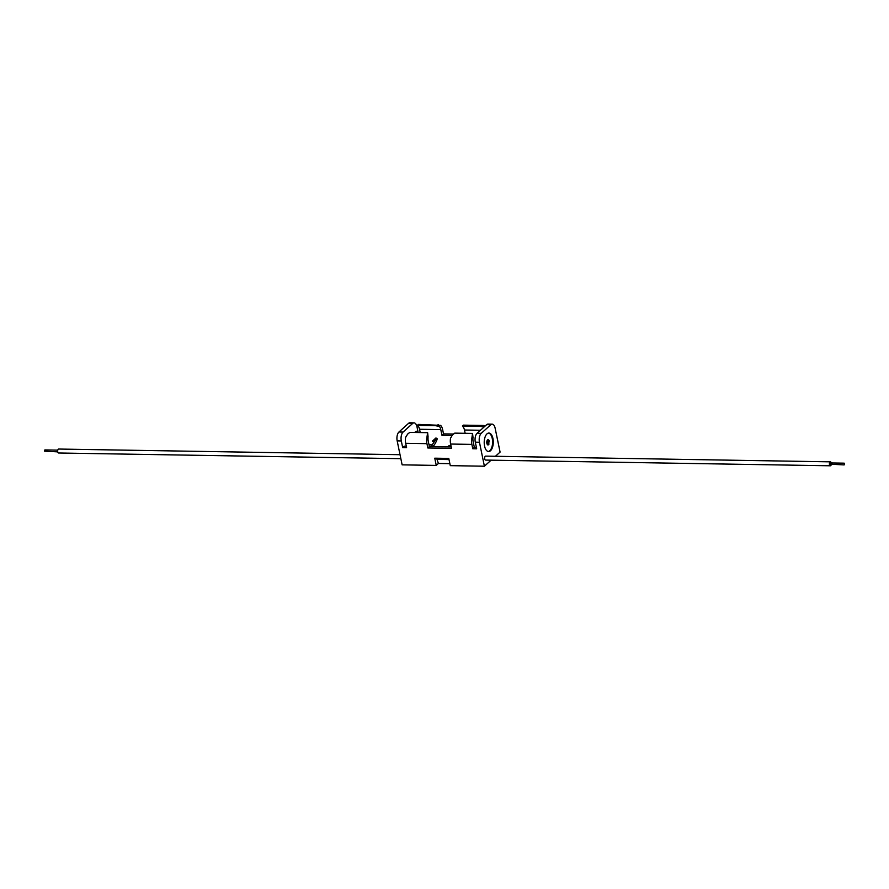 <?xml version="1.0" encoding="UTF-8"?>
<svg xmlns="http://www.w3.org/2000/svg" width="889" height="889" viewBox="0 0 889 889"><rect width="100%" height="100%" fill="white"/><g stroke="black" fill="none" stroke-linecap="round" stroke-linejoin="round"><path stroke-width="1.33" d="M489.039 443.967A2.634 1.3 -89.1 0 1 488.017 444.922A2.634 1.3 -89.1 0 1 486.872 443.355A2.634 1.3 -89.1 0 1 488.105 439.644A2.634 1.3 -89.1 0 1 489.094 440.633M484.561 446.067A9.234 4.534 -89.1 0 1 488.906 433.065A9.234 4.534 -89.1 0 1 492.939 438.521A9.234 4.534 -89.1 0 1 488.594 451.534A9.234 4.534 -89.1 0 1 484.561 446.067M488.561 433.087A9.234 4.534 -89.1 0 1 492.25 438.51A9.234 4.534 -89.1 0 1 488.261 451.501M449.867 463.658L438.41 463.469L436.61 458.213M437.566 459.38L449.023 459.569M492.184 424.153L488.039 424.086A6.723 3.3 -89.1 0 0 486.661 424.675L477.082 433.287L481.227 433.354L490.795 424.742A6.723 3.3 -89.1 0 1 492.184 424.153A6.723 3.3 -89.1 0 1 495.117 428.131L500.085 452.101L495.429 456.279M491.117 460.169L484.405 466.214L450.279 465.647L448.778 458.413L434.765 458.191L436.255 465.414L402.128 464.847L397.172 440.877A6.723 3.3 90.9 0 1 398.95 431.998L408.518 423.375A6.723 3.3 -89.1 0 1 409.907 422.786L414.041 422.864A6.723 3.3 -89.1 0 1 416.985 426.842L418.108 432.265M438.41 463.469L436.255 465.414M451.034 446.945L450.734 445.511M451.968 435.443L441.966 435.277L443.522 433.876L442.622 429.543A8.123 3.989 -89.1 0 0 440.577 425.375L418.463 424.397L417.619 425.387L418.141 426.087A6.823 3.356 -89.1 0 1 419.53 429.265L420.208 432.554M443.522 433.876L453.457 434.043L454.768 433.132L452.568 434.843L450.556 438.099A8.123 3.989 90.9 0 0 450.612 444.044L471.87 444.4L472.77 448.734L476.682 448.801L475.304 442.177L479.449 442.244L484.405 466.214M477.082 433.287A6.723 3.3 90.9 0 0 475.304 442.177M481.227 433.354A6.723 3.3 90.9 0 0 479.449 442.244M465.147 433.299L464.458 430.009A6.823 3.356 90.9 0 0 463.069 426.831L462.547 426.131L463.402 425.142L483.349 425.475L480.327 426.42L484.105 426.976M463.069 426.831L462.547 426.131L480.327 426.42M485.25 425.942L483.349 425.475M441.966 435.277L440.788 429.62A6.823 3.356 90.9 0 0 439.399 426.442L435.399 425.675L438.41 424.731M449.178 446.923L448.878 445.478L450.923 445.511M428.065 436.643L426.887 437.71L427.62 432.676L428.065 436.643A6.823 3.356 -89.1 0 0 428.22 440.933L429.398 446.589L427.842 447.989L451.512 448.378L450.612 444.044M427.842 447.989L426.942 443.655L405.684 443.3L406.584 447.634L402.673 447.578L401.306 440.955L397.172 440.877M471.87 444.4A8.123 3.989 -89.1 0 1 471.815 438.455L472.548 433.421L473.004 437.388A6.823 3.356 90.9 0 0 473.159 441.677L474.326 447.334L476.382 447.367M454.768 433.132L472.548 433.421M406.284 446.211L404.228 446.178L402.673 447.578M429.398 446.589L451.212 446.956M474.326 447.334L472.77 448.734M401.306 440.955A6.723 3.3 90.9 0 1 403.084 432.065L412.663 423.442A6.723 3.3 -89.1 0 1 414.041 422.864M435.399 425.675L417.619 425.387L418.141 426.087M427.62 432.676L409.84 432.387L408.14 433.688M405.684 443.3A8.123 3.989 -89.1 0 1 405.628 437.355L407.64 434.099L409.84 432.387M426.887 437.71A8.123 3.989 90.9 0 0 426.942 443.655M432.532 441.389L433.676 441.411L432.532 441.389M436.966 438.455L435.877 438.033L436.966 438.455M432.665 440.911L435.877 438.033M433.543 441.889L436.51 439.255M400.85 458.68L58.607 453.001A1.978 0.967 -89.1 0 1 57.741 451.834A1.978 0.967 -89.1 0 1 58.663 449.045L400.028 454.701M57.752 451.879L44.45 451.156L44.861 449.923L57.774 450.134M831.226 464.703A1.978 0.967 -89.1 0 1 830.337 465.792A1.978 0.967 -89.1 0 1 829.47 464.625A1.978 0.967 -89.1 0 1 830.393 461.836A1.978 0.967 -89.1 0 1 831.248 462.958M830.337 465.792L485.605 460.08A1.978 0.967 -89.1 0 1 484.738 458.913A1.978 0.967 -89.1 0 1 485.672 456.124L830.393 461.836M844.55 463.68L844.139 464.914L844.55 463.68M844.139 464.914L829.97 464.169L830.382 462.936L844.172 463.169M486.661 424.675L490.795 424.742M464.458 430.009L480.427 430.276M440.788 429.62L419.53 429.265M473.004 437.388L471.815 438.455M412.663 423.442L408.518 423.375M403.084 432.065L398.95 431.998M439.399 426.442L440.577 425.375M488.55 441.633A1.578 0.778 -89.1 0 1 487.805 443.867L487.861 440.7A1.578 0.778 -89.1 0 1 488.55 441.633M487.905 444.911A2.634 1.3 90.9 0 0 488.694 444.222M488.75 440.377A2.634 1.3 90.9 0 0 487.994 439.655M462.413 425.987L463.313 425.175M417.474 425.242L418.386 424.431M408.54 433.287L407.64 434.099M487.794 444.922L489.306 441.311L487.872 439.644M437.032 438.533L437.021 438.544C438.044 438.766 433.354 447.523 432.732 446.1L429.331 446.256M414.607 432.465L416.23 431.232L418.274 432.521M428.965 444.511L432.143 444.922L435.366 440.255M428.02 437.066L428.02 439.555M437.021 438.544L435.932 437.966"/></g></svg>

